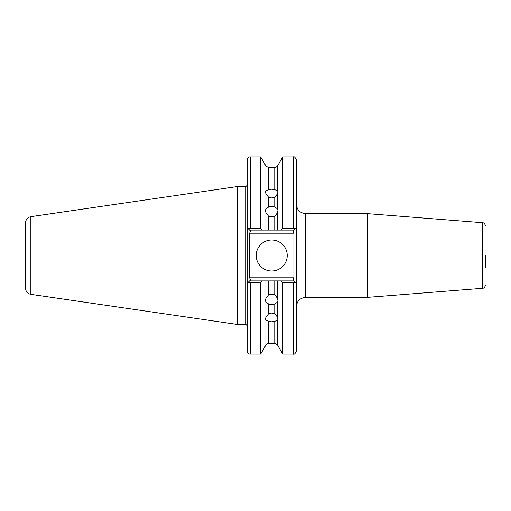 <?xml version="1.0" encoding="UTF-8"?>
<svg xmlns="http://www.w3.org/2000/svg" width="511" height="511" viewBox="0 0 511 511"><rect width="100%" height="100%" fill="white"/><g stroke="black" fill="none" stroke-linecap="round" stroke-linejoin="round"><path stroke-width="0.77" d="M274.752 207L277.524 208.884L277.914 210.404L277.524 212.621L274.752 216.364L271.711 217.079L268.665 216.364L268.665 230.091L265.892 230.091L265.892 212.621L265.503 210.404L265.892 208.884L268.665 207L271.711 206.335L274.752 207L274.752 197.355L277.524 193.746L277.914 191.721L277.524 190.692L274.752 189.702L274.752 167.691L268.665 167.691L268.665 189.702L271.711 189.179L274.752 189.702M274.752 197.355L271.711 197.955L268.665 197.355L268.665 207M269.712 216.779A6.202 5.372 180 0 1 271.711 216.492A6.202 5.372 180 0 1 273.711 216.779M265.892 320.308L268.665 321.298L268.665 343.309C268.556 342.862 267.63 343.43 265.892 345.021L265.892 320.308L265.503 319.279L265.892 317.254L265.892 302.116L265.503 300.596L265.892 298.379L268.665 294.636L271.711 293.921L274.752 294.636L277.524 298.379L277.524 280.909L293.889 280.909L292.982 279.996L296.374 283.388L296.374 350.968C295.275 353.657 294.24 354.691 293.269 354.072L293.269 282.851L282.749 282.851L281.369 280.909M277.524 320.308L274.752 321.298L274.752 343.309L277.524 345.021L277.524 320.308L277.914 319.279L277.524 317.254L277.524 302.116L274.752 304L271.711 304.665L268.665 304L268.665 313.645L265.892 317.254M268.665 313.645L271.711 313.045L274.752 313.645L274.752 304M274.752 321.298L271.711 321.821L268.665 321.298M269.712 294.221A6.202 5.372 180 0 0 271.711 294.508A6.202 5.372 180 0 0 273.711 294.221M268.665 304L265.892 302.116M256.196 255.5A15.509 15.509 0 0 0 271.711 271.009A15.509 15.509 0 0 0 287.22 255.5A15.509 15.509 0 0 0 271.711 239.991A15.509 15.509 0 0 0 256.196 255.5M30.858 216.658L30.858 294.342C27.575 293.608 25.806 291.564 25.55 288.204L25.55 222.796C25.806 219.436 27.575 217.392 30.858 216.658L237.276 186.553L237.276 324.447L245.9 324.447L245.9 186.553L237.276 186.553M367.198 297.376L367.198 213.624L482.588 222.7L482.588 288.3L367.198 297.376L305.68 297.376C300.027 297.932 296.923 301.03 296.374 306.683L296.374 227.612L293.889 230.091L277.524 230.091L277.524 212.621M485.45 255.5L485.45 267.496M245.9 324.447L247.139 325.686L247.139 283.388L247.139 350.968L247.139 160.032C247.784 157.72 248.812 156.685 250.243 156.928L250.243 228.149L260.667 228.149L260.667 156.928L250.243 156.928M265.892 208.884L265.892 193.746L268.665 197.355M268.665 189.702L265.892 190.692L265.892 165.979L268.665 167.691M277.524 208.884L277.524 193.746M281.369 230.091L282.749 228.149L282.749 156.928L277.524 165.979L277.524 190.692M265.892 190.692L265.503 191.721L265.892 193.746M260.667 228.149L262.047 230.091L249.624 230.091L247.139 227.612M265.892 230.091L262.047 230.091M277.524 230.091L274.752 230.091L274.752 216.364M277.524 317.254L274.752 313.645M277.524 345.021L282.749 354.072L282.749 282.851M277.524 298.379L277.914 300.596L277.524 302.116M265.892 298.379L265.892 280.909L268.665 280.909L268.665 294.636M247.139 283.388L250.531 279.996L249.624 280.909L265.892 280.909M262.047 280.909L260.667 282.851L250.243 282.851L250.243 354.072C248.812 354.315 247.784 353.28 247.139 350.968M265.892 345.021L260.667 354.072L260.667 282.851M274.752 294.636L274.752 280.909L268.665 280.909M274.752 280.909L277.524 280.909M282.749 228.149L293.269 228.149L293.269 156.928C294.24 156.309 295.275 157.343 296.374 160.032L296.374 227.612M268.665 230.091L274.752 230.091M268.665 216.364L265.892 212.621M249.624 233.195L249.624 277.805L293.889 277.805L293.889 233.195L249.624 233.195L250.531 231.004L249.624 230.091L250.531 231.004M250.243 228.149L248.257 228.73M250.531 279.996L249.624 277.805M248.257 282.27L250.243 282.851M295.249 228.73L293.269 228.149M292.982 231.004L293.889 230.091L292.982 231.004L293.889 233.195M293.889 277.805L292.982 279.996M293.269 282.851L295.249 282.27M305.68 297.376L305.68 213.624C300.027 213.068 296.923 209.97 296.374 204.317M367.198 213.624L305.68 213.624M482.588 222.7C483.387 223.32 484.045 221.672 485.45 225.792M265.892 165.979L260.667 156.928M274.752 167.691C274.861 168.138 275.787 167.57 277.524 165.979M274.752 343.309L268.665 343.309M293.269 354.072L282.749 354.072M260.667 354.072L250.243 354.072M245.9 186.553L247.139 185.314M293.269 156.928L282.749 156.928M482.588 288.3C483.387 287.68 484.045 289.328 485.45 285.208M30.858 294.342L237.276 324.447"/></g></svg>
